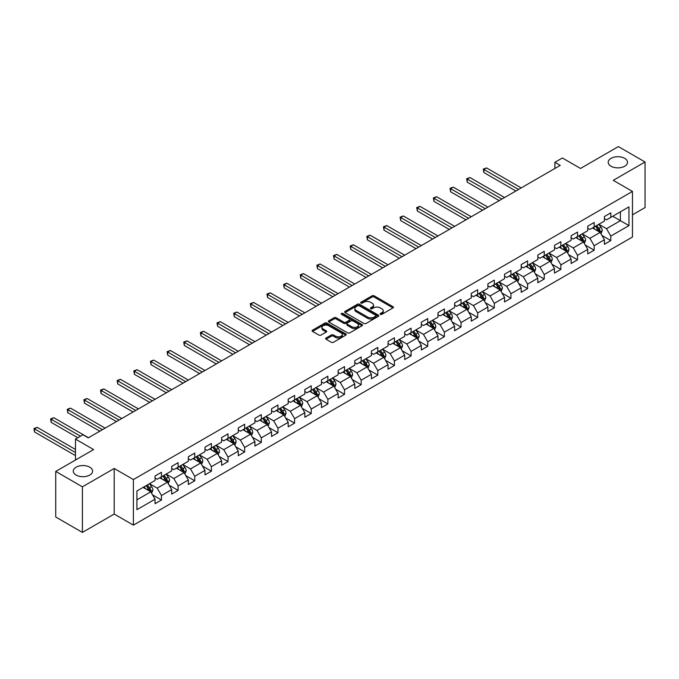 <?xml version="1.0" encoding="UTF-8"?>
<svg xmlns="http://www.w3.org/2000/svg" width="679" height="679" viewBox="0 0 679 679"><rect width="100%" height="100%" fill="white"/><g stroke="black" fill="none" stroke-linecap="round" stroke-linejoin="round"><path stroke-width="1.02" d="M380.401 314.326A1.035 0.603 0 0 0 381.87 314.326L392.988 307.901A1.477 0.857 0 0 0 393.43 307.298A1.477 0.857 0 0 0 392.988 306.696L374.146 295.815A1.477 0.857 0 0 0 372.05 295.815L360.922 302.231A1.035 0.603 0 0 0 360.617 302.656A1.035 0.603 0 0 0 360.922 303.08A1.035 0.603 0 0 0 362.391 303.08L363.825 302.248A4.736 2.733 0 0 1 370.53 302.248L372.1 303.157A4.736 2.733 0 0 1 373.492 305.092A4.736 2.733 0 0 1 372.1 307.027L370.658 307.859A1.035 0.603 0 0 0 370.361 308.283A1.035 0.603 0 0 0 370.658 308.707A1.035 0.603 0 0 0 372.126 308.707L373.569 307.876A4.736 2.733 0 0 1 380.265 307.876L381.844 308.775A4.736 2.733 0 0 1 383.228 310.71A4.736 2.733 0 0 1 381.844 312.646L380.401 313.477A1.035 0.603 0 0 0 380.096 313.902A1.035 0.603 0 0 0 380.401 314.326L380.401 313.477M89.764 467.177A9.659 5.576 0 0 0 79.248 465.972A9.659 5.576 0 0 0 73.281 471.124A9.659 5.576 0 0 0 76.107 475.062A9.659 5.576 0 0 0 86.632 476.276A9.659 5.576 0 0 0 92.599 471.124A9.659 5.576 0 0 0 89.764 467.177M624.672 158.351A9.659 5.576 0 0 0 614.147 157.146A9.659 5.576 0 0 0 608.189 162.298A9.659 5.576 0 0 0 611.015 166.236A9.659 5.576 0 0 0 621.54 167.45A9.659 5.576 0 0 0 627.498 162.298A9.659 5.576 0 0 0 624.672 158.351M326.081 338.006A1.477 0.857 0 0 0 325.648 338.617A1.477 0.857 0 0 0 326.081 339.22L331.369 342.275A1.477 0.857 0 0 0 333.457 342.275L345.815 335.137A1.477 0.857 0 0 0 346.248 334.535A1.477 0.857 0 0 0 345.815 333.932L326.972 323.051A1.477 0.857 0 0 0 324.876 323.051L312.518 330.181A1.477 0.857 0 0 0 312.085 330.783A1.477 0.857 0 0 0 312.518 331.394L318.909 335.078A1.477 0.857 0 0 0 320.997 335.078L326.285 332.023A1.477 0.857 0 0 0 326.718 331.42A1.477 0.857 0 0 0 326.285 330.817L323.119 328.984A3.964 2.283 0 0 1 321.956 327.371A3.964 2.283 0 0 1 324.409 325.258A3.964 2.283 0 0 1 328.721 325.75L341.13 332.914A3.964 2.283 0 0 1 342.292 334.535A3.964 2.283 0 0 1 339.848 336.648A3.964 2.283 0 0 1 335.528 336.147L333.457 334.959A1.477 0.857 0 0 0 331.369 334.959L326.081 338.006L326.081 339.22M632.463 214.836L645.05 207.57L645.05 161.992L618.382 146.588L580.511 168.46L562.373 157.986L554.904 162.298L560.234 165.379L88.27 437.862L82.94 434.781L75.471 439.092L75.471 460.039M82.405 486.826L82.405 532.412L114.199 514.054L114.199 468.476L82.405 486.826L55.737 471.43L93.609 449.566L75.471 439.092M114.199 468.476L133.398 479.561L632.463 191.427L632.463 237.013L133.398 525.139L133.398 479.561M645.05 161.992L613.256 180.342L632.463 191.427M363.936 323.467A1.477 0.857 0 0 0 366.032 323.467L378.381 316.338A1.477 0.857 0 0 0 378.814 315.735A1.477 0.857 0 0 0 378.381 315.124L359.539 304.243A1.477 0.857 0 0 0 357.443 304.243L345.085 311.381A1.477 0.857 0 0 0 344.652 311.984A1.477 0.857 0 0 0 345.085 312.586L363.936 323.467M341.885 314.547A1.035 0.603 0 0 1 342.937 314.7L342.937 313.469L362.102 324.528A1.477 0.857 0 0 1 362.535 325.131A1.477 0.857 0 0 1 362.102 325.733L349.744 332.871A1.477 0.857 0 0 1 347.648 332.871L328.797 321.99L328.797 320.777A1.477 0.857 0 0 0 328.364 321.388A1.477 0.857 0 0 0 328.797 321.99M328.797 320.777L334.093 317.73A1.477 0.857 0 0 1 336.181 317.73L343.829 322.143A1.477 0.857 0 0 0 345.925 322.143L349.43 320.115A1.477 0.857 0 0 0 349.863 319.512A1.477 0.857 0 0 0 349.43 318.909L341.469 314.309A1.035 0.603 0 0 1 341.172 313.885A1.035 0.603 0 0 1 341.809 313.333A1.035 0.603 0 0 1 342.937 313.469M82.405 532.412L55.737 517.008L55.737 471.43M152.546 494.864L161.458 500.007L161.458 495.517L171.702 489.601L171.702 494.1L178.102 490.399L178.102 485.909L188.338 479.994L188.338 484.492L194.746 480.791L194.746 476.302L204.982 470.386L204.982 474.884L211.381 471.184L211.381 466.685L221.626 460.778L221.626 465.276L228.025 461.576L228.025 457.077L238.27 451.17L238.27 455.66L244.669 451.968L244.669 447.469L254.914 441.562L254.914 446.052L261.313 442.36L261.313 437.862L271.558 431.954L271.558 436.444L277.957 432.752L277.957 428.254L288.193 422.346L288.193 426.836L294.601 423.144L294.601 418.646L304.837 412.73L304.837 417.229L311.237 413.536L311.237 409.038L321.481 403.122L321.481 407.621L327.881 403.929L327.881 399.43L338.125 393.514L338.125 398.013L344.525 394.321L344.525 389.822L354.769 383.907L354.769 388.405L361.169 384.713L361.169 380.215L371.413 374.299L371.413 378.797L377.813 375.097L377.813 370.607L388.048 364.691L388.048 369.189L394.448 365.489L394.448 360.999L404.692 355.083L404.692 359.581L411.092 355.881L411.092 351.391L421.336 345.475L421.336 349.974L427.736 346.273L427.736 341.783L437.98 335.867L437.98 340.366L444.38 336.665L444.38 332.167L454.624 326.26L454.624 330.758L461.024 327.057L461.024 322.559L471.26 316.652L471.26 321.142L477.668 317.449L477.668 312.951L487.904 307.044L487.904 311.534L494.304 307.842L494.304 303.343L504.548 297.436L504.548 301.926L510.947 298.234L510.947 293.735L521.192 287.82L521.192 292.318L527.591 288.626L527.591 284.128L537.836 278.212L537.836 282.71L544.235 279.018L544.235 274.52L554.48 268.604L554.48 273.102L560.879 269.41L560.879 264.912L571.115 258.996L571.115 263.494L577.523 259.802L577.523 255.304L587.759 249.388L587.759 253.887L594.159 250.195L594.159 245.696L604.403 239.78L604.403 244.279L610.803 240.578L610.803 236.088L628.941 225.615L628.941 206.891L620.402 211.814L620.402 220.683L628.941 225.615M161.458 500.007L155.058 503.708L155.058 499.209L136.92 509.683L136.92 490.959L155.058 480.486L155.058 475.987L161.458 472.295L161.458 476.794L171.702 470.878L171.702 466.38L178.102 462.688L178.102 467.177L188.338 461.27L188.338 456.772L194.746 453.08L194.746 457.57L204.982 451.662L204.982 447.164L211.381 443.472L211.381 447.962L221.626 442.054L221.626 437.556L228.025 433.864L228.025 438.354L238.27 432.447L238.27 427.948L244.669 424.248L244.669 428.746L254.914 422.839L254.914 418.34L261.313 414.64L261.313 419.138L271.558 413.222L271.558 408.733L277.957 405.032L277.957 409.53L288.193 403.615L288.193 399.125L294.601 395.424L294.601 399.923L304.837 394.007L304.837 389.517L311.237 385.816L311.237 390.315L321.481 384.399L321.481 379.901L327.881 376.208L327.881 380.707L338.125 374.791L338.125 370.293L344.525 366.601L344.525 371.099L354.769 365.183L354.769 360.685L361.169 356.993L361.169 361.491L371.413 355.575L371.413 351.077L377.813 347.385L377.813 351.883L388.048 345.967L388.048 341.469L394.448 337.777L394.448 342.275L404.692 336.36L404.692 331.861L411.092 328.169L411.092 332.659L421.336 326.752L421.336 322.253L427.736 318.561L427.736 323.051L437.98 317.144L437.98 312.646L444.38 308.953L444.38 313.443L454.624 307.536L454.624 303.038L461.024 299.337L461.024 303.836L471.26 297.928L471.26 293.43L477.668 289.729L477.668 294.228L487.904 288.32L487.904 283.822L494.304 280.121L494.304 284.62L504.548 278.704L504.548 274.214L510.947 270.514L510.947 275.012L521.192 269.096L521.192 264.606L527.591 260.906L527.591 265.404L537.836 259.488L537.836 254.998L544.235 251.298L544.235 255.796L554.48 249.88L554.48 245.382L560.879 241.69L560.879 246.188L571.115 240.273L571.115 235.774L577.523 232.082L577.523 236.581L587.759 230.665L587.759 226.166L594.159 222.474L594.159 226.973L604.403 221.057L604.403 216.559L610.803 212.867L610.803 217.365L628.941 206.891M159.752 477.778L167.433 482.209L157.189 488.125L149.507 483.686M155.058 478.024L157.189 479.255L161.458 476.794M157.189 488.125L161.458 495.517M167.433 482.209L171.702 489.601M176.396 468.171L184.077 472.601L173.832 478.517L166.151 474.078M171.702 468.417L173.832 469.647L178.102 467.177M173.832 478.517L178.102 485.909M184.077 472.601L188.338 479.994M193.031 458.563L200.712 462.993L190.476 468.909L182.795 464.47M188.338 458.809L190.476 460.039L194.746 457.57M190.476 468.909L194.746 476.302M200.712 462.993L204.982 470.386M209.675 448.946L217.356 453.385L207.12 459.301L199.439 454.862M204.982 449.192L207.12 450.432L211.381 447.962M207.12 459.301L211.381 466.685M217.356 453.385L221.626 460.778M226.319 439.338L234 443.777L223.756 449.693L216.075 445.254M221.626 439.585L223.756 440.824L228.025 438.354M223.756 449.693L228.025 457.077M234 443.777L238.27 451.17M242.963 429.731L250.644 434.17L240.4 440.077L232.719 435.646M238.27 429.977L240.4 431.207L244.669 428.746M240.4 440.077L244.669 447.469M250.644 434.17L254.914 441.562M259.607 420.123L267.288 424.562L257.044 430.469L249.363 426.039M254.914 420.369L257.044 421.6L261.313 419.138M257.044 430.469L261.313 437.862M267.288 424.562L271.558 431.954M276.251 410.515L283.932 414.954L273.688 420.861L266.007 416.431M271.558 410.761L273.688 411.992L277.957 409.53M273.688 420.861L277.957 428.254M283.932 414.954L288.193 422.346M292.887 400.907L300.568 405.346L290.332 411.253L282.651 406.823M288.193 401.153L290.332 402.384L294.601 399.923M290.332 411.253L294.601 418.646M300.568 405.346L304.837 412.73M309.531 391.299L317.212 395.738L306.976 401.645L299.295 397.215M304.837 391.545L306.976 392.776L311.237 390.315M306.976 401.645L311.237 409.038M317.212 395.738L321.481 403.122M326.175 381.691L333.856 386.122L323.611 392.038L315.93 387.607M321.481 381.938L323.611 383.168L327.881 380.707M323.611 392.038L327.881 399.43M333.856 386.122L338.125 393.514M342.819 372.084L350.5 376.514L340.255 382.43L332.574 377.999M338.125 372.33L340.255 373.56L344.525 371.099M340.255 382.43L344.525 389.822M350.5 376.514L354.769 383.907M359.463 362.476L367.144 366.906L356.899 372.822L349.218 368.383M354.769 362.722L356.899 363.952L361.169 361.491M356.899 372.822L361.169 380.215M367.144 366.906L371.413 374.299M376.107 352.868L383.788 357.298L373.543 363.214L365.862 358.775M371.413 353.114L373.543 354.345L377.813 351.883M373.543 363.214L377.813 370.607M383.788 357.298L388.048 364.691M392.742 343.26L400.423 347.69L390.187 353.606L382.506 349.167M388.048 343.506L390.187 344.737L394.448 342.275M390.187 353.606L394.448 360.999M400.423 347.69L404.692 355.083M409.386 333.652L417.067 338.083L406.831 343.998L399.15 339.559M404.692 333.898L406.831 335.129L411.092 332.659M406.831 343.998L411.092 351.391M417.067 338.083L421.336 345.475M426.03 324.044L433.711 328.475L423.467 334.391L415.786 329.952M421.336 324.29L423.467 325.521L427.736 323.051M423.467 334.391L427.736 341.783M433.711 328.475L437.98 335.867M442.674 314.428L450.355 318.867L440.111 324.783L432.43 320.344M437.98 314.674L440.111 315.913L444.38 313.443M440.111 324.783L444.38 332.167M450.355 318.867L454.624 326.26M459.318 304.82L466.999 309.259L456.755 315.175L449.074 310.736M454.624 305.066L456.755 306.305L461.024 303.836M456.755 315.175L461.024 322.559M466.999 309.259L471.26 316.652M475.954 295.212L483.643 299.651L473.399 305.558L465.718 301.128M471.26 295.458L473.399 296.689L477.668 294.228M473.399 305.558L477.668 312.951M483.643 299.651L487.904 307.044M492.598 285.604L500.279 290.043L490.043 295.951L482.362 291.52M487.904 285.851L490.043 287.081L494.304 284.62M490.043 295.951L494.304 303.343M500.279 290.043L504.548 297.436M509.242 275.997L516.923 280.435L506.678 286.343L498.997 281.912M504.548 276.243L506.678 277.473L510.947 275.012M506.678 286.343L510.947 293.735M516.923 280.435L521.192 287.82M525.885 266.389L533.567 270.828L523.322 276.735L515.641 272.304M521.192 266.635L523.322 267.865L527.591 265.404M523.322 276.735L527.591 284.128M533.567 270.828L537.836 278.212M542.529 256.781L550.211 261.22L539.966 267.127L532.285 262.697M537.836 257.027L539.966 258.258L544.235 255.796M539.966 267.127L544.235 274.52M550.211 261.22L554.48 268.604M559.173 247.173L566.855 251.603L556.61 257.519L548.929 253.089M554.48 247.419L556.61 248.65L560.879 246.188M556.61 257.519L560.879 264.912M566.855 251.603L571.115 258.996M575.809 237.565L583.49 241.996L573.254 247.911L565.573 243.481M571.115 237.811L573.254 239.042L577.523 236.581M573.254 247.911L577.523 255.304M583.49 241.996L587.759 249.388M592.453 227.957L600.134 232.388L589.898 238.304L582.217 233.865M587.759 228.203L589.898 229.434L594.159 226.973M589.898 238.304L594.159 245.696M600.134 232.388L604.403 239.78M612.721 216.253L620.402 220.683L606.534 228.696L598.853 224.257M604.403 218.596L606.534 219.826L610.803 217.365M606.534 228.696L610.803 236.088M114.199 514.054L133.398 525.139M554.904 162.298L554.904 168.46M136.92 499.829L150.789 491.817L143.108 487.386M150.789 491.817L155.058 499.209M601.9 235.443L610.803 240.578M585.256 245.051L594.159 250.195M568.612 254.659L577.523 259.802M551.968 264.267L560.879 269.41M535.324 273.875L544.235 279.018M518.688 283.483L527.591 288.626M502.044 293.09L510.947 298.234M485.4 302.698L494.304 307.842M468.756 312.306L477.668 317.449M452.112 321.914L461.024 327.057M435.468 331.522L444.38 336.665M418.833 341.13L427.736 346.273M402.189 350.737L411.092 355.881M385.545 360.345L394.448 365.489M368.901 369.962L377.813 375.097M352.257 379.569L361.169 384.713M335.613 389.177L344.525 394.321M318.977 398.785L327.881 403.929M302.333 408.393L311.237 413.536M285.689 418.001L294.601 423.144M269.045 427.609L277.957 432.752M252.401 437.217L261.313 442.36M235.766 446.824L244.669 451.968M219.122 456.432L228.025 461.576M202.478 466.04L211.381 471.184M185.834 475.648L194.746 480.791M169.19 485.256L178.102 490.399M380.817 314.47L381.844 313.876A4.736 2.733 0 0 0 383.228 311.95L383.228 310.71M373.492 305.092L373.492 306.322A4.736 2.733 0 0 1 372.1 308.258L371.073 308.852M392.971 307.918L374.146 297.046A1.477 0.857 0 0 0 372.05 297.046L361.338 303.224M378.381 315.124L378.381 316.338L359.539 305.474A1.477 0.857 0 0 0 357.443 305.474L345.102 312.603L345.085 311.381M375.767 316.151A1.035 0.603 0 0 0 376.073 315.735A1.035 0.603 0 0 0 375.767 315.311L359.225 305.754A1.035 0.603 0 0 0 357.757 305.754L356.237 306.636A4.736 2.733 0 0 0 354.845 308.572A4.736 2.733 0 0 0 356.237 310.498L367.543 317.034A4.736 2.733 0 0 0 374.248 317.034L375.767 316.151L375.767 317.39A1.035 0.603 0 0 0 376.073 316.966L376.073 315.735M354.845 308.572L354.845 309.802A4.736 2.733 0 0 0 356.237 311.737L356.237 310.498M375.767 317.39L374.248 318.264A4.736 2.733 0 0 1 367.543 318.264L356.237 311.737M328.823 321.999L334.093 318.96L334.093 317.73M349.863 319.512L349.863 320.743A1.477 0.857 0 0 1 349.43 321.345L345.925 323.374A1.477 0.857 0 0 1 343.829 323.374L336.181 318.96A1.477 0.857 0 0 0 334.093 318.96M342.937 314.7L362.085 325.75M351.764 326.718A3.964 2.283 0 0 0 356.076 327.219A3.964 2.283 0 0 0 358.52 325.105A3.964 2.283 0 0 0 357.366 323.484L352.987 320.963A1.477 0.857 0 0 0 350.899 320.963L347.385 322.983A1.477 0.857 0 0 0 346.952 323.594A1.477 0.857 0 0 0 347.385 324.197L351.764 326.718L351.764 327.949A3.964 2.283 0 0 0 356.076 328.449A3.964 2.283 0 0 0 358.52 326.336L358.52 325.105M346.952 323.594L346.952 324.825A1.477 0.857 0 0 0 347.385 325.428L347.385 324.197M351.764 327.949L347.385 325.428M342.292 334.535L342.292 335.766A3.964 2.283 0 0 1 339.848 337.879A3.964 2.283 0 0 1 335.528 337.387L333.457 336.19A1.477 0.857 0 0 0 331.369 336.19L326.098 339.228M321.956 327.371L321.956 328.602A3.964 2.283 0 0 0 323.119 330.215L323.119 328.984M326.268 332.039L323.119 330.215M345.798 335.146L326.972 324.282A1.477 0.857 0 0 0 324.876 324.282L312.535 331.403M600.983 233.848L602.248 230.656A3.998 2.309 -120 0 0 600.974 227.253L598.768 224.308M594.931 229.383L593.438 227.389M521.192 187.922L486.554 167.925L483.881 169.461L483.881 172.542L515.853 191.003M599.515 232.031L600.092 230.826A3.998 2.309 -120 0 0 598.946 228.416L596.748 225.479M595.746 226.056L598.182 229.315A2.037 1.18 60 0 1 598.555 229.935L600.092 230.826M595.466 226.217L597.664 229.154A3.998 2.309 60 0 1 598.81 231.564M483.881 172.542L483.295 169.122L518.527 189.458M483.295 169.122L486.554 167.925M584.339 243.455L585.604 240.264A3.998 2.309 -120 0 0 584.33 236.861L582.132 233.916M578.287 238.991L576.794 236.996M504.548 197.53L469.91 177.533L467.245 179.069L467.245 182.15L499.218 200.611M582.879 241.639L583.448 240.434A3.998 2.309 -120 0 0 582.302 238.023L580.104 235.087M579.102 235.664L581.547 238.923A2.037 1.18 60 0 1 581.911 239.543L583.448 240.434M578.822 235.825L581.02 238.77A3.998 2.309 60 0 1 582.166 241.172M467.245 182.15L466.651 178.73L501.883 199.066M466.651 178.73L469.91 177.533M567.695 253.063L568.96 249.872A3.998 2.309 -120 0 0 567.686 246.469L565.488 243.523M561.643 248.599L560.15 246.604M487.904 207.137L453.266 187.141L450.601 188.677L450.601 191.758L482.574 210.218M566.235 251.247L566.804 250.042A3.998 2.309 -120 0 0 565.658 247.64L563.46 244.695M562.458 245.272L564.903 248.539A2.037 1.18 60 0 1 565.268 249.151L566.804 250.042M562.178 245.433L564.376 248.378A3.998 2.309 60 0 1 565.522 250.78M450.601 191.758L450.016 188.338L485.239 208.674M450.016 188.338L453.266 187.141M551.051 262.68L552.324 259.48A3.998 2.309 -120 0 0 551.042 256.076L548.844 253.131M545.008 258.215L543.506 256.212M471.26 216.745L436.622 196.749L433.957 198.285L433.957 201.366L465.93 219.826M549.591 260.855L550.16 259.65A3.998 2.309 -120 0 0 549.014 257.248L546.816 254.302M545.814 254.88L548.259 258.147A2.037 1.18 60 0 1 548.624 258.767L550.16 259.65M545.534 255.041L547.741 257.986A3.998 2.309 60 0 1 548.878 260.388M433.957 201.366L433.372 197.945L468.595 218.282M433.372 197.945L436.622 196.749M534.407 272.287L535.68 269.088A3.998 2.309 -120 0 0 534.398 265.684L532.2 262.739M528.364 267.823L526.87 265.82M454.624 226.353L419.978 206.357L417.313 207.893L417.313 210.974L449.286 229.434M528.89 264.649L531.097 267.594A3.998 2.309 60 0 1 532.243 269.996L533.516 269.257A3.998 2.309 -120 0 0 532.378 266.855L530.172 263.91M529.17 264.496L531.615 267.755A2.037 1.18 60 0 1 531.988 268.375L533.516 269.257M417.313 210.974L416.728 207.553L451.951 227.898M416.728 207.553L419.978 206.357M517.763 281.895L519.036 278.696A3.998 2.309 -120 0 0 517.763 275.292L515.556 272.355M511.72 277.431L510.226 275.428M437.98 235.961L403.343 215.964L400.669 217.501L400.669 220.582L432.642 239.042M516.303 280.079L516.88 278.865A3.998 2.309 -120 0 0 515.734 276.463L513.528 273.518M512.526 274.104L514.971 277.363A2.037 1.18 60 0 1 515.344 277.983L516.88 278.865M512.255 274.265L514.453 277.202A3.998 2.309 60 0 1 515.599 279.604M400.669 220.582L400.084 217.161L435.315 237.506M400.084 217.161L403.343 215.964M501.127 291.503L502.392 288.303A3.998 2.309 -120 0 0 501.119 284.9L498.912 281.963M495.076 287.039L493.582 285.036M421.336 245.569L386.699 225.572L384.025 227.109L384.025 230.189L415.998 248.65M499.659 289.687L500.236 288.473A3.998 2.309 -120 0 0 499.09 286.071L496.892 283.135M495.891 283.712L498.327 286.971A2.037 1.18 60 0 1 498.7 287.59L500.236 288.473M495.611 283.873L497.809 286.81A3.998 2.309 60 0 1 498.955 289.212M384.025 230.189L383.44 226.769L418.671 247.114M383.44 226.769L386.699 225.572M484.483 301.111L485.748 297.911A3.998 2.309 -120 0 0 484.475 294.508L482.277 291.571M478.432 296.647L476.938 294.652M404.692 255.177L370.055 235.18L367.39 236.716L367.39 239.797L399.362 258.258M483.024 299.295L483.592 298.081A3.998 2.309 -120 0 0 482.446 295.679L480.248 292.742M479.247 293.32L481.691 296.579A2.037 1.18 60 0 1 482.056 297.198L483.592 298.081M478.967 293.481L481.165 296.417A3.998 2.309 60 0 1 482.311 298.819M367.39 239.797L366.804 236.385L402.027 256.721M366.804 236.385L370.055 235.18M467.839 310.719L469.104 307.519A3.998 2.309 -120 0 0 467.831 304.116L465.633 301.179M461.796 306.254L460.294 304.26M388.048 264.785L353.411 244.788L350.746 246.333L350.746 249.405L382.718 267.865M466.38 308.903L466.948 307.689A3.998 2.309 -120 0 0 465.802 305.287L463.604 302.35M462.603 302.927L465.047 306.187A2.037 1.18 60 0 1 465.412 306.806L466.948 307.689M462.323 303.089L464.529 306.025A3.998 2.309 60 0 1 465.667 308.427M350.746 249.405L350.16 245.993L385.383 266.329M350.16 245.993L353.411 244.788M451.196 320.327L452.469 317.127A3.998 2.309 -120 0 0 451.187 313.723L448.989 310.787M445.152 315.862L443.65 313.868M371.405 274.392L336.767 254.396L334.102 255.941L334.102 259.013L366.074 277.473M449.736 318.51L450.304 317.297A3.998 2.309 -120 0 0 449.167 314.895L446.96 311.958M445.959 312.535L448.403 315.794A2.037 1.18 60 0 1 448.777 316.414L450.304 317.297M445.679 312.696L447.885 315.633A3.998 2.309 60 0 1 449.031 318.035M334.102 259.013L333.516 255.601L368.739 275.937M333.516 255.601L336.767 254.396M434.552 329.935L435.825 326.735A3.998 2.309 -120 0 0 434.552 323.331L432.345 320.395M428.508 325.47L427.015 323.476M354.769 284.009L320.123 264.004L317.458 265.548L317.458 268.629L349.43 287.081M429.035 322.304L431.241 325.241A3.998 2.309 60 0 1 432.387 327.651L433.669 326.905A3.998 2.309 -120 0 0 432.523 324.503L430.316 321.566M429.315 322.143L431.759 325.402A2.037 1.18 60 0 1 432.133 326.022L433.669 326.905M317.458 268.629L316.872 265.209L352.095 285.545M316.872 265.209L320.123 264.004M417.916 339.542L419.181 336.343A3.998 2.309 -120 0 0 417.908 332.939L415.701 330.002M411.864 335.078L410.371 333.083M338.125 293.617L303.488 273.612L300.814 275.156L300.814 278.237L332.786 296.689M412.399 331.912L414.597 334.849A3.998 2.309 60 0 1 415.743 337.259L417.025 336.521A3.998 2.309 -120 0 0 415.879 334.11L413.672 331.174M412.671 331.751L415.115 335.01A2.037 1.18 60 0 1 415.489 335.63L417.025 336.521M300.814 278.237L300.228 274.817L335.46 295.153M300.228 274.817L303.488 273.612M401.272 349.15L402.537 345.959A3.998 2.309 -120 0 0 401.264 342.547L399.057 339.61M395.22 344.686L393.727 342.691M321.481 303.224L286.844 283.219L284.178 284.764L284.178 287.845L316.151 306.305M399.804 347.334L400.381 346.129A3.998 2.309 -120 0 0 399.235 343.718L397.037 340.782M396.035 341.359L398.471 344.618A2.037 1.18 60 0 1 398.845 345.238L400.381 346.129M395.755 341.52L397.953 344.457A3.998 2.309 60 0 1 399.099 346.867M284.178 287.845L283.584 284.425L318.816 304.761M283.584 284.425L286.844 283.219M384.628 358.758L385.893 355.567A3.998 2.309 -120 0 0 384.62 352.155L382.421 349.218M378.576 354.294L377.083 352.299M304.837 312.832L270.2 292.827L267.534 294.372L267.534 297.453L299.507 315.913M383.168 356.942L383.737 355.737A3.998 2.309 -120 0 0 382.591 353.326L380.393 350.389M379.391 350.967L381.836 354.226A2.037 1.18 60 0 1 382.201 354.845L383.737 355.737M379.111 351.128L381.309 354.065A3.998 2.309 60 0 1 382.455 356.475M267.534 297.453L266.949 294.032L302.172 314.369M266.949 294.032L270.2 292.827M367.984 368.366L369.257 365.175A3.998 2.309 -120 0 0 367.976 361.771L365.777 358.826M361.941 363.902L360.439 361.907M288.193 322.44L253.556 302.444L250.891 303.98L250.891 307.061L282.863 325.521M366.524 366.55L367.093 365.344A3.998 2.309 -120 0 0 365.947 362.934L363.749 359.997M362.747 360.574L365.192 363.834A2.037 1.18 60 0 1 365.557 364.453L367.093 365.344M362.467 360.736L364.674 363.672A3.998 2.309 60 0 1 365.811 366.083M250.891 307.061L250.305 303.64L285.528 323.976M250.305 303.64L253.556 302.444M351.34 377.974L352.613 374.783A3.998 2.309 -120 0 0 351.332 371.379L349.133 368.434M345.297 373.509L343.803 371.515M271.558 332.048L236.912 312.051L234.247 313.588L234.247 316.669L266.219 335.129M345.823 370.344L348.03 373.289A3.998 2.309 60 0 1 349.176 375.691L350.449 374.952A3.998 2.309 -120 0 0 349.312 372.542L347.105 369.605M346.103 370.182L348.548 373.442A2.037 1.18 60 0 1 348.921 374.061L350.449 374.952M234.247 316.669L233.661 313.248L268.884 333.584M233.661 313.248L236.912 312.051M334.696 387.582L335.969 384.39A3.998 2.309 -120 0 0 334.696 380.987L332.489 378.042M328.653 383.117L327.159 381.123M254.914 341.656L220.268 321.659L217.603 323.196L217.603 326.276L249.575 344.737M329.179 379.951L331.386 382.897A3.998 2.309 60 0 1 332.532 385.299L333.813 384.56A3.998 2.309 -120 0 0 332.668 382.158L330.461 379.213M329.459 379.79L331.904 383.058A2.037 1.18 60 0 1 332.277 383.669L333.813 384.56M217.603 326.276L217.017 322.856L252.24 343.192M217.017 322.856L220.268 321.659M318.061 397.198L319.325 393.998A3.998 2.309 -120 0 0 318.052 390.595L315.845 387.65M312.009 392.734L310.515 390.731M238.27 351.264L203.632 331.267L200.959 332.803L200.959 335.884L232.931 354.345M316.592 395.373L317.169 394.168A3.998 2.309 -120 0 0 316.024 391.766L313.825 388.821M312.815 389.398L315.26 392.666A2.037 1.18 60 0 1 315.633 393.285L317.169 394.168M312.544 389.559L314.742 392.504A3.998 2.309 60 0 1 315.888 394.906M200.959 335.884L200.373 332.464L235.605 352.8M200.373 332.464L203.632 331.267M301.417 406.806L302.681 403.606A3.998 2.309 -120 0 0 301.408 400.203L299.201 397.266M295.365 402.341L293.871 400.338M221.626 360.872L186.988 340.875L184.323 342.411L184.323 345.492L216.295 363.952M299.957 404.99L300.525 403.776A3.998 2.309 -120 0 0 299.38 401.374L297.181 398.429M296.18 399.014L298.616 402.274A2.037 1.18 60 0 1 298.989 402.893L300.525 403.776M295.9 399.167L298.098 402.112A3.998 2.309 60 0 1 299.244 404.514M184.323 345.492L183.729 342.072L218.961 362.416M183.729 342.072L186.988 340.875M284.773 416.414L286.037 413.214A3.998 2.309 -120 0 0 284.764 409.81L282.566 406.874M278.721 411.949L277.227 409.946M204.982 370.479L170.344 350.483L167.679 352.019L167.679 355.1L199.651 373.56M283.313 414.597L283.881 413.384A3.998 2.309 -120 0 0 282.736 410.982L280.537 408.037M279.536 408.622L281.98 411.881A2.037 1.18 60 0 1 282.345 412.501L283.881 413.384M279.256 408.783L281.454 411.72A3.998 2.309 60 0 1 282.6 414.122M167.679 355.1L167.093 351.68L202.317 372.024M167.093 351.68L170.344 350.483M268.129 426.022L269.402 422.822A3.998 2.309 -120 0 0 268.12 419.418L265.922 416.482M262.086 421.557L260.583 419.554M188.338 380.087L153.7 360.091L151.035 361.627L151.035 364.708L183.007 383.168M266.669 424.205L267.237 422.992A3.998 2.309 -120 0 0 266.092 420.59L263.893 417.653M262.892 418.23L265.336 421.489A2.037 1.18 60 0 1 265.701 422.109L267.237 422.992M262.612 418.391L264.818 421.328A3.998 2.309 60 0 1 265.956 423.73M151.035 364.708L150.449 361.296L185.673 381.632M150.449 361.296L153.7 360.091M251.485 435.629L252.758 432.43A3.998 2.309 -120 0 0 251.476 429.026L249.278 426.089M245.442 431.165L243.948 429.17M171.702 389.695L137.056 369.699L134.391 371.235L134.391 374.316L166.363 392.776M250.025 433.813L250.593 432.599A3.998 2.309 -120 0 0 249.456 430.197L247.249 427.261M246.248 427.838L248.692 431.097A2.037 1.18 60 0 1 249.066 431.717L250.593 432.599M245.968 427.999L248.174 430.936A3.998 2.309 60 0 1 249.32 433.338M134.391 374.316L133.805 370.904L169.029 391.24M133.805 370.904L137.056 369.699M234.841 445.237L236.114 442.037A3.998 2.309 -120 0 0 234.841 438.634L232.634 435.697M228.798 440.773L227.304 438.778M155.058 399.303L120.412 379.306L117.747 380.851L117.747 383.924L149.72 402.384M233.381 443.421L233.958 442.207A3.998 2.309 -120 0 0 232.812 439.805L230.605 436.869M229.604 437.446L232.048 440.705A2.037 1.18 60 0 1 232.422 441.325L233.958 442.207M229.332 437.607L231.531 440.544A3.998 2.309 60 0 1 232.676 442.946M117.747 383.924L117.161 380.512L152.385 400.848M117.161 380.512L120.412 379.306M218.205 454.845L219.47 451.645A3.998 2.309 -120 0 0 218.197 448.242L215.99 445.305M212.154 450.381L210.66 448.386M138.414 408.911L103.777 388.914L101.103 390.459L101.103 393.531L133.076 411.992M216.737 453.029L217.314 451.815A3.998 2.309 -120 0 0 216.168 449.413L213.97 446.476M212.968 447.054L215.404 450.313A2.037 1.18 60 0 1 215.778 450.932L217.314 451.815M212.688 447.215L214.887 450.152A3.998 2.309 60 0 1 216.032 452.554M101.103 393.531L100.517 390.119L135.749 410.456M100.517 390.119L103.777 388.914M201.561 464.453L202.826 461.253A3.998 2.309 -120 0 0 201.553 457.85L199.354 454.913M195.51 459.989L194.016 457.994M121.77 418.527L87.133 398.522L84.468 400.067L84.468 403.148L116.44 421.6M200.101 462.637L200.67 461.423A3.998 2.309 -120 0 0 199.524 459.021L197.326 456.084M196.324 456.661L198.769 459.921A2.037 1.18 60 0 1 199.134 460.54L200.67 461.423M196.044 456.823L198.243 459.759A3.998 2.309 60 0 1 199.388 462.17M84.468 403.148L83.873 399.727L119.105 420.063M83.873 399.727L87.133 398.522M184.917 474.061L186.182 470.861A3.998 2.309 -120 0 0 184.909 467.458L182.71 464.521M178.866 469.596L177.372 467.602M105.126 428.135L70.489 408.13L67.824 409.675L67.824 412.756L99.796 431.207M183.457 472.244L184.026 471.039A3.998 2.309 -120 0 0 182.88 468.629L180.682 465.692M179.68 466.269L182.125 469.529A2.037 1.18 60 0 1 182.49 470.148L184.026 471.039M179.4 466.431L181.599 469.367A3.998 2.309 60 0 1 182.744 471.778M67.824 412.756L67.238 409.335L102.461 429.671M67.238 409.335L70.489 408.13M168.273 483.669L169.546 480.477A3.998 2.309 -120 0 0 168.265 477.065L166.066 474.129M162.23 479.204L160.728 477.21M88.482 437.743L53.845 417.738L51.18 419.283L51.18 422.363L77.813 437.743M162.756 476.038L164.963 478.975A3.998 2.309 60 0 1 166.109 481.386L167.382 480.647A3.998 2.309 -120 0 0 166.245 478.237L164.038 475.3M163.036 475.877L165.481 479.136A2.037 1.18 60 0 1 165.846 479.756L167.382 480.647M51.18 422.363L50.594 418.943L80.487 436.198M50.594 418.943L53.845 417.738M151.629 493.277L152.902 490.085A3.998 2.309 -120 0 0 151.621 486.673L149.422 483.737M145.586 488.812L144.092 486.818M75.471 449.447L37.201 427.346L34.536 428.89L34.536 431.971L75.471 455.601M146.112 485.646L148.319 488.583A3.998 2.309 60 0 1 149.465 490.993L150.746 490.255A3.998 2.309 -120 0 0 149.601 487.845L147.394 484.908M146.392 485.485L148.837 488.744A2.037 1.18 60 0 1 149.21 489.364L150.746 490.255M34.536 431.971L33.95 428.551L75.471 452.52M33.95 428.551L37.201 427.346M381.844 313.876L381.844 312.646M370.658 308.707L370.658 307.859M372.1 308.258L372.1 307.027M360.922 303.08L360.922 302.231M372.05 297.046L372.05 295.815M374.146 297.046L374.146 295.815M392.988 307.901L392.988 306.696M357.443 305.474L357.443 304.243M359.539 305.474L359.539 304.243M367.543 318.264L367.543 317.034M374.248 318.264L374.248 317.034M336.181 318.96L336.181 317.73M343.829 323.374L343.829 322.143M345.925 323.374L345.925 322.143M349.43 321.345L349.43 320.115M362.102 325.733L362.102 324.528M331.369 336.19L331.369 334.959M333.457 336.19L333.457 334.959M335.528 337.387L335.528 336.147M326.285 332.023L326.285 330.817M312.518 331.394L312.518 330.181M324.876 324.282L324.876 323.051M326.972 324.282L326.972 323.051M345.815 335.137L345.815 333.932M599.744 232.159L602.222 230.733M598.946 228.416L600.974 227.253M596.103 230.062L597.664 229.154M583.1 241.775L585.578 240.341M582.302 238.023L584.33 236.861M579.459 239.67L581.02 238.77M566.456 251.383L568.934 249.948M565.658 247.64L567.686 246.469M562.815 249.278L564.376 248.378M549.812 260.991L552.299 259.556M549.014 257.248L551.042 256.076M546.171 258.886L547.741 257.986M533.168 270.598L535.655 269.164M532.378 266.855L534.398 265.684M529.535 268.494L531.097 267.594M516.532 280.206L519.011 278.772M515.734 276.463L517.763 275.292M512.891 278.101L514.453 277.202M499.888 289.814L502.367 288.38M499.09 286.071L501.119 284.9M496.247 287.709L497.809 286.81M483.244 299.422L485.723 297.988M482.446 295.679L484.475 294.508M479.603 297.317L481.165 296.417M466.6 309.03L469.079 307.595M465.802 305.287L467.831 304.116M462.959 306.925L464.529 306.025M449.956 318.638L452.443 317.203M449.167 314.895L451.187 313.723M446.315 316.533L447.885 315.633M433.321 328.246L435.799 326.811M432.523 324.503L434.552 323.331M429.68 326.149L431.241 325.241M416.677 337.853L419.155 336.428M415.879 334.11L417.908 332.939M413.036 335.757L414.597 334.849M400.033 347.461L402.511 346.035M399.235 343.718L401.264 342.547M396.392 345.365L397.953 344.457M383.389 357.069L385.867 355.643M382.591 353.326L384.62 352.155M379.748 354.973L381.309 354.065M366.745 366.677L369.223 365.251M365.947 362.934L367.976 361.771M363.104 364.581L364.674 363.672M350.101 376.293L352.588 374.859M349.312 372.542L351.332 371.379M346.468 374.188L348.03 373.289M333.465 385.901L335.944 384.467M332.668 382.158L334.696 380.987M329.824 383.796L331.386 382.897M316.821 395.509L319.3 394.075M316.024 391.766L318.052 390.595M313.18 393.404L314.742 392.504M300.177 405.117L302.656 403.682M299.38 401.374L301.408 400.203M296.536 403.012L298.098 402.112M283.533 414.725L286.012 413.29M282.736 410.982L284.764 409.81M279.892 412.62L281.454 411.72M266.889 424.333L269.376 422.898M266.092 420.59L268.12 419.418M263.248 422.228L264.818 421.328M250.245 433.94L252.732 432.506M249.456 430.197L251.476 429.026M246.613 431.836L248.174 430.936M233.61 443.548L236.088 442.114M232.812 439.805L234.841 438.634M229.969 441.443L231.531 440.544M216.966 453.156L219.444 451.722M216.168 449.413L218.197 448.242M213.325 451.06L214.887 450.152M200.322 462.764L202.8 461.33M199.524 459.021L201.553 457.85M196.681 460.668L198.243 459.759M183.678 472.372L186.156 470.946M182.88 468.629L184.909 467.458M180.037 470.275L181.599 469.367M167.034 481.98L169.521 480.554M166.245 478.237L168.265 477.065M163.393 479.883L164.963 478.975M150.39 491.588L152.877 490.162M149.601 487.845L151.621 486.673M146.757 489.491L148.319 488.583"/></g></svg>
